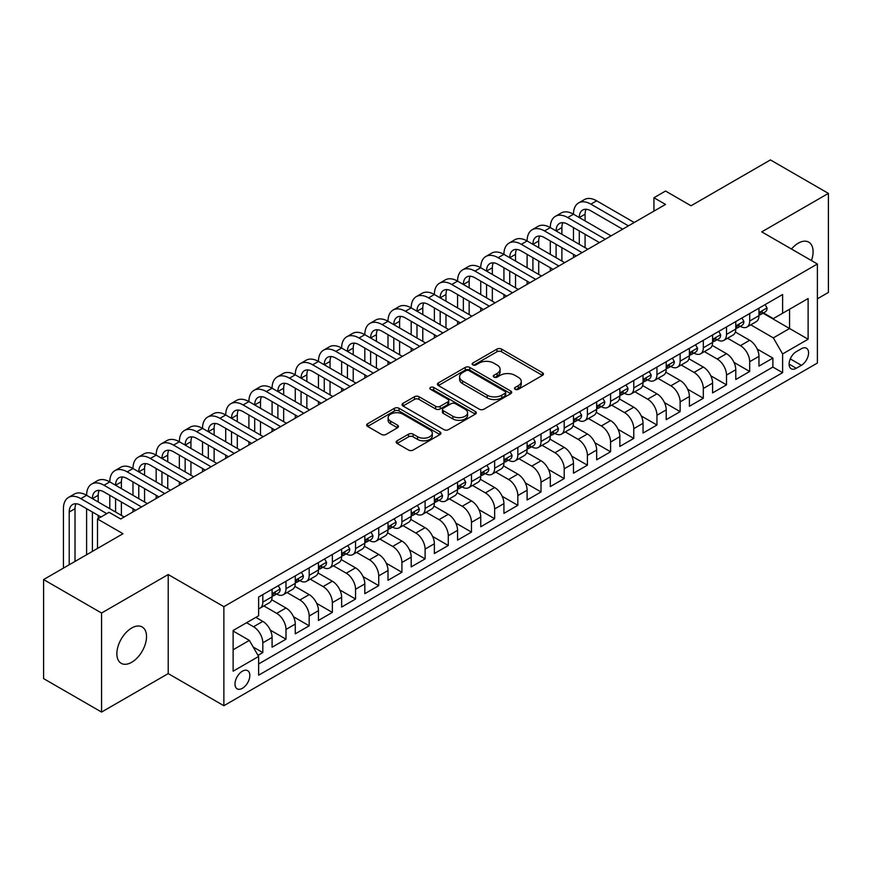 <?xml version="1.0" encoding="UTF-8"?>
<svg xmlns="http://www.w3.org/2000/svg" width="872" height="872" viewBox="0 0 872 872"><rect width="100%" height="100%" fill="white"/><g stroke="black" fill="none" stroke-linecap="round" stroke-linejoin="round"><path stroke-width="1.31" d="M515.123 389.326A2.256 1.297 0 0 0 518.306 389.326L542.493 375.363A3.216 1.853 0 0 0 543.43 374.044A3.216 1.853 0 0 0 542.493 372.736L501.531 349.083A3.216 1.853 0 0 0 496.975 349.083L472.798 363.046A2.256 1.297 0 0 0 472.134 363.962A2.256 1.297 0 0 0 472.798 364.888A2.256 1.297 0 0 0 475.981 364.888L479.11 363.079A10.3 5.941 0 0 1 493.672 363.079L497.095 365.052A10.3 5.941 0 0 1 500.103 369.248A10.3 5.941 0 0 1 497.095 373.456L493.955 375.265A2.256 1.297 0 0 0 493.301 376.181A2.256 1.297 0 0 0 493.955 377.107A2.256 1.297 0 0 0 497.149 377.107L500.277 375.298A10.3 5.941 0 0 1 514.84 375.298L518.251 377.271A10.3 5.941 0 0 1 521.271 381.467A10.3 5.941 0 0 1 518.251 385.675L515.123 387.484A2.256 1.297 0 0 0 514.469 388.4A2.256 1.297 0 0 0 515.123 389.326L515.123 387.484M131.705 662.284A20.983 12.121 120 0 0 145.406 643.787A20.983 12.121 120 0 0 142.19 626.979A20.983 12.121 120 0 0 131.705 628.014A20.983 12.121 120 0 0 117.993 646.512A20.983 12.121 120 0 0 121.208 663.319A20.983 12.121 120 0 0 131.705 662.284M811.44 260.565A20.983 12.121 120 0 0 808.747 242.144A20.983 12.121 120 0 0 798.262 243.179A20.983 12.121 120 0 0 791.449 249.021M242.405 688.313A10.497 6.06 120 0 0 249.261 679.07A10.497 6.06 120 0 0 247.659 670.666A10.497 6.06 120 0 0 242.405 671.189A10.497 6.06 120 0 0 235.549 680.433A10.497 6.06 120 0 0 237.162 688.836A10.497 6.06 120 0 0 242.405 688.313M397.076 440.796A3.216 1.853 0 0 0 396.128 442.104A3.216 1.853 0 0 0 397.076 443.423L408.565 450.061A3.216 1.853 0 0 0 413.11 450.061L439.968 434.55A3.216 1.853 0 0 0 440.916 433.242A3.216 1.853 0 0 0 439.968 431.923L399.005 408.27A3.216 1.853 0 0 0 394.449 408.27L367.603 423.781A3.216 1.853 0 0 0 366.654 425.089A3.216 1.853 0 0 0 367.603 426.408L381.478 434.42A3.216 1.853 0 0 0 386.034 434.42L397.523 427.781A3.216 1.853 0 0 0 398.471 426.473A3.216 1.853 0 0 0 397.523 425.155L390.645 421.187A8.611 4.97 0 0 1 388.116 417.666A8.611 4.97 0 0 1 393.435 413.077A8.611 4.97 0 0 1 402.82 414.156L429.787 429.722A8.611 4.97 0 0 1 432.305 433.242A8.611 4.97 0 0 1 426.997 437.831A8.611 4.97 0 0 1 417.612 436.752L413.11 434.158A3.216 1.853 0 0 0 408.565 434.158L397.076 440.796L397.076 443.423M817.391 298.802L828.4 292.436L828.4 193.388L770.434 159.925L691.027 205.77L665.532 191.044L653.935 197.737L665.532 204.43L120.685 518.993L109.098 512.3L97.501 518.993L97.501 548.433M101.566 613.027L101.566 712.075L168.22 673.598L168.22 574.539L101.566 613.027L43.6 579.564L123.007 533.719L97.501 518.993M168.22 574.539L223.864 606.661L817.391 263.998L817.391 363.046L223.864 705.721L223.864 606.661M828.4 193.388L761.747 231.865L817.391 263.998M479.338 409.197A3.216 1.853 0 0 0 483.895 409.197L510.741 393.686A3.216 1.853 0 0 0 511.69 392.378A3.216 1.853 0 0 0 510.741 391.059L469.779 367.417A3.216 1.853 0 0 0 465.234 367.417L438.376 382.917A3.216 1.853 0 0 0 437.428 384.236A3.216 1.853 0 0 0 438.376 385.544L479.338 409.197M431.422 389.806A2.256 1.297 0 0 1 433.711 390.133L433.711 387.451L475.36 411.497A3.216 1.853 0 0 1 476.297 412.805A3.216 1.853 0 0 1 475.36 414.124L448.502 429.623A3.216 1.853 0 0 1 443.946 429.623L402.984 405.981L402.984 403.344A3.216 1.853 0 0 0 402.047 404.663A3.216 1.853 0 0 0 402.984 405.981M402.984 403.344L414.483 396.716A3.216 1.853 0 0 1 419.029 396.716L435.64 406.308A3.216 1.853 0 0 0 440.197 406.308L447.816 401.905A3.216 1.853 0 0 0 448.764 400.586A3.216 1.853 0 0 0 447.816 399.278L430.528 389.293A2.256 1.297 0 0 1 429.863 388.367A2.256 1.297 0 0 1 431.259 387.168A2.256 1.297 0 0 1 433.711 387.451M101.566 712.075L43.6 678.612L43.6 579.564M258.003 655.352L262.81 652.583L253.185 647.024M246.58 622.728L253.534 626.739A13.113 7.576 60 0 1 262.81 642.806L272.086 637.454L272.086 647.22L285.994 639.198L270.32 630.14M263.867 605.942L276.718 613.354A13.113 7.576 60 0 1 285.994 629.421L295.27 624.069L295.27 633.835L309.178 625.813L293.504 616.755M287.052 592.557L299.903 599.969A13.113 7.576 60 0 1 309.178 616.035L318.454 610.683L318.454 620.45L332.363 612.417L316.689 603.37M310.236 579.172L323.087 586.584A13.113 7.576 60 0 1 332.363 602.65L341.639 597.298L341.639 607.065L355.547 599.031L339.873 589.984M333.42 565.786L346.271 573.198A13.113 7.576 60 0 1 355.547 589.265L364.823 583.913L364.823 593.679L378.731 585.646L363.057 576.599M356.604 552.401L369.456 559.813A13.113 7.576 60 0 1 378.731 575.88L388.007 570.528L388.007 580.294L401.916 572.261L386.242 563.214M379.789 539.016L392.64 546.428A13.113 7.576 60 0 1 401.916 562.495L411.192 557.143L411.192 566.909L425.1 558.876L409.426 549.829M402.973 525.631L415.824 533.043A13.113 7.576 60 0 1 425.1 549.109L434.376 543.757L434.376 553.524L448.284 545.49L432.61 536.443M426.157 512.235L439.019 519.658A13.113 7.576 60 0 1 448.284 535.724L457.56 530.372L457.56 540.139L471.469 532.105L455.794 523.058M449.342 498.849L462.204 506.272A13.113 7.576 60 0 1 471.469 522.339L480.745 516.987L480.745 526.753L494.653 518.72L478.979 509.673M472.537 485.464L485.388 492.887A13.113 7.576 60 0 1 494.653 508.954L503.929 503.602L503.929 513.368L517.837 505.335L502.163 496.288M495.721 472.079L508.572 479.502A13.113 7.576 60 0 1 517.837 495.569L527.113 490.217L527.113 499.983L541.022 491.95L525.347 482.903M518.905 458.694L531.757 466.117A13.113 7.576 60 0 1 541.022 482.183L550.297 476.831L550.297 486.598L564.206 478.565L548.532 469.518M542.09 445.309L554.941 452.732A13.113 7.576 60 0 1 564.206 468.798L573.482 463.435L573.482 473.213L587.401 465.179L571.716 456.132M565.274 431.923L578.125 439.346A13.113 7.576 60 0 1 587.401 455.413L596.666 450.05L596.666 459.827L610.585 451.794L594.9 442.747M588.458 418.538L601.309 425.961A13.113 7.576 60 0 1 610.585 442.028L619.85 436.665L619.85 446.442L633.77 438.409L618.085 429.362M611.643 405.153L624.494 412.576A13.113 7.576 60 0 1 633.77 428.643L643.035 423.28L643.035 433.057L656.954 425.024L641.269 415.977M634.827 391.768L647.678 399.191A13.113 7.576 60 0 1 656.954 415.257L666.219 409.895L666.219 419.672L680.138 411.639L664.453 402.592M658.011 378.383L670.862 385.805A13.113 7.576 60 0 1 680.138 401.872L689.403 396.509L689.403 406.287L703.323 398.253L687.637 389.195M681.196 364.997L694.047 372.42A13.113 7.576 60 0 1 703.323 388.487L712.588 383.124L712.588 392.901L726.507 384.868L710.822 375.81M704.38 351.612L717.231 359.035A13.113 7.576 60 0 1 726.507 375.091L735.783 369.739L735.783 379.516L749.691 371.483L749.691 361.706A13.113 7.576 -120 0 0 740.415 345.65L727.564 338.227M734.006 362.425L749.691 371.483M272.086 637.454A13.113 7.576 -120 0 0 262.81 621.387L255.856 617.376M295.27 624.069A13.113 7.576 -120 0 0 285.994 608.002L271.661 599.729M318.454 610.683A13.113 7.576 -120 0 0 309.178 594.617L294.845 586.344M341.639 597.298A13.113 7.576 -120 0 0 332.363 581.232L318.029 572.959M364.823 583.913A13.113 7.576 -120 0 0 355.547 567.846L341.214 559.573M388.007 570.528A13.113 7.576 -120 0 0 378.731 554.461L364.398 546.188M411.192 557.143A13.113 7.576 -120 0 0 401.916 541.076L387.582 532.803M434.376 543.757A13.113 7.576 -120 0 0 425.1 527.691L410.767 519.418M457.56 530.372A13.113 7.576 -120 0 0 448.284 514.306L433.951 506.033M480.745 516.987A13.113 7.576 -120 0 0 471.469 500.92L457.135 492.647M503.929 503.602A13.113 7.576 -120 0 0 494.653 487.535L480.319 479.251M527.113 490.217A13.113 7.576 -120 0 0 517.837 474.15L503.504 465.866M550.297 476.831A13.113 7.576 -120 0 0 541.022 460.765L526.688 452.481M573.482 463.435A13.113 7.576 -120 0 0 564.206 447.38L549.872 439.096M596.666 450.05A13.113 7.576 -120 0 0 587.401 433.994L573.057 425.71M619.85 436.665A13.113 7.576 -120 0 0 610.585 420.609L596.241 412.325M643.035 423.28A13.113 7.576 -120 0 0 633.77 407.224L619.425 398.94M666.219 409.895A13.113 7.576 -120 0 0 656.954 393.839L642.61 385.555M689.403 396.509A13.113 7.576 -120 0 0 680.138 380.454L665.794 372.17M712.588 383.124A13.113 7.576 -120 0 0 703.323 367.068L688.978 358.784M735.783 369.739A13.113 7.576 -120 0 0 726.507 353.683L712.162 345.399M801.39 348.724L796.289 351.667A10.17 5.864 120 0 0 789.651 360.627A10.17 5.864 120 0 0 791.209 368.769A10.17 5.864 120 0 0 796.289 368.267L801.39 365.324A10.17 5.864 120 0 0 808.028 356.365A10.17 5.864 120 0 0 806.469 348.222A10.17 5.864 120 0 0 801.39 348.724M233.129 649.771L249.359 640.397L258.635 656.463L258.635 675.201L782.609 372.682L782.609 353.945L773.333 337.889L750.748 324.842M258.635 656.463L233.129 671.189L233.129 630.489L258.635 615.763L258.635 597.026L782.609 294.518L782.609 313.255L808.115 298.529L808.115 339.219L782.609 353.945M276.598 594.017L276.718 594.083A13.113 7.576 60 0 0 283.28 594.737L292.556 589.374A13.113 7.576 -120 0 0 295.27 583.379L295.27 575.88M299.783 580.632L299.903 580.697A13.113 7.576 60 0 0 306.464 581.352L315.74 575.989A13.113 7.576 -120 0 0 318.454 569.994L318.454 562.495M322.967 567.247L323.087 567.312A13.113 7.576 60 0 0 329.649 567.966L338.925 562.604A13.113 7.576 -120 0 0 341.639 556.609L341.639 549.109M346.151 553.862L346.271 553.927A13.113 7.576 60 0 0 352.833 554.581L362.109 549.218A13.113 7.576 -120 0 0 364.823 543.212L364.823 535.724M369.336 540.466L369.456 540.542A13.113 7.576 60 0 0 376.017 541.185L385.293 535.833A13.113 7.576 -120 0 0 388.007 529.827L388.007 522.339M392.52 527.08L392.64 527.157A13.113 7.576 60 0 0 399.202 527.8L408.478 522.448A13.113 7.576 -120 0 0 411.192 516.442L411.192 508.954M415.704 513.695L415.824 513.772A13.113 7.576 60 0 0 422.386 514.415L431.662 509.063A13.113 7.576 -120 0 0 434.376 503.057L434.376 495.569M438.889 500.31L439.019 500.386A13.113 7.576 60 0 0 445.57 501.029L454.846 495.678A13.113 7.576 -120 0 0 457.56 489.672L457.56 482.183M462.073 486.925L462.204 487.001A13.113 7.576 60 0 0 468.755 487.644L478.03 482.292A13.113 7.576 -120 0 0 480.745 476.286L480.745 468.798M485.257 473.54L485.388 473.616A13.113 7.576 60 0 0 491.939 474.259L501.215 468.907A13.113 7.576 -120 0 0 503.929 462.901L503.929 455.413M508.441 460.154L508.572 460.231A13.113 7.576 60 0 0 515.123 460.874L524.399 455.522A13.113 7.576 -120 0 0 527.113 449.516L527.113 442.028M531.637 446.769L531.757 446.846A13.113 7.576 60 0 0 538.307 447.489L547.583 442.137A13.113 7.576 -120 0 0 550.297 436.131L550.297 428.643M554.821 433.384L554.941 433.46A13.113 7.576 60 0 0 561.492 434.103L570.768 428.752A13.113 7.576 -120 0 0 573.482 422.746L573.482 415.257M578.005 419.999L578.125 420.075A13.113 7.576 60 0 0 584.676 420.718L593.952 415.366A13.113 7.576 -120 0 0 596.666 409.36L596.666 401.861M601.189 406.614L601.309 406.69A13.113 7.576 60 0 0 607.86 407.333L617.136 401.981A13.113 7.576 -120 0 0 619.85 395.975L619.85 388.476M624.374 393.228L624.494 393.305A13.113 7.576 60 0 0 631.045 393.948L640.321 388.596A13.113 7.576 -120 0 0 643.035 382.59L643.035 375.091M647.558 379.843L647.678 379.92A13.113 7.576 60 0 0 654.229 380.563L663.505 375.211A13.113 7.576 -120 0 0 666.219 369.205L666.219 361.706M670.742 366.458L670.862 366.534A13.113 7.576 60 0 0 677.413 367.177L686.689 361.826A13.113 7.576 -120 0 0 689.403 355.82L689.403 348.32M693.927 353.073L694.047 353.138A13.113 7.576 60 0 0 700.598 353.792L709.873 348.44A13.113 7.576 -120 0 0 712.588 342.434L712.588 334.935M717.111 339.688L717.231 339.753A13.113 7.576 60 0 0 723.782 340.407L733.058 335.055A13.113 7.576 -120 0 0 735.783 329.049L735.783 321.55M258.635 663.952L772.875 367.068L772.875 358.098L758.967 366.131L758.967 356.354A13.113 7.576 -120 0 0 749.691 340.298L735.347 332.014M740.295 326.302L740.415 326.368A13.113 7.576 -120 0 0 746.977 327.022A13.113 7.576 -120 0 0 749.691 321.016L749.691 313.517M746.977 327.022L756.242 321.67A13.113 7.576 -120 0 0 758.967 315.664L758.967 308.165M262.81 594.617L262.81 602.116A13.113 7.576 60 0 1 260.096 608.122A13.113 7.576 60 0 1 258.635 608.645M260.096 608.122L269.372 602.759A13.113 7.576 -120 0 0 272.086 596.764L272.086 589.265M285.994 581.232L285.994 588.731A13.113 7.576 60 0 1 283.28 594.737M309.178 567.846L309.178 575.346A13.113 7.576 60 0 1 306.464 581.352M332.363 554.461L332.363 561.96A13.113 7.576 60 0 1 329.649 567.966M355.547 541.076L355.547 548.575A13.113 7.576 60 0 1 352.833 554.581M378.731 527.691L378.731 535.19A13.113 7.576 60 0 1 376.017 541.185M401.916 514.306L401.916 521.805A13.113 7.576 60 0 1 399.202 527.8M425.1 500.92L425.1 508.42A13.113 7.576 60 0 1 422.386 514.415M448.284 487.535L448.284 495.034A13.113 7.576 60 0 1 445.57 501.029M471.469 474.15L471.469 481.649A13.113 7.576 60 0 1 468.755 487.644M494.653 460.765L494.653 468.264A13.113 7.576 60 0 1 491.939 474.259M517.837 447.38L517.837 454.868A13.113 7.576 60 0 1 515.123 460.874M541.022 433.994L541.022 441.483A13.113 7.576 60 0 1 538.307 447.489M564.206 420.609L564.206 428.098A13.113 7.576 60 0 1 561.492 434.103M587.401 407.224L587.401 414.712A13.113 7.576 60 0 1 584.676 420.718M610.585 393.839L610.585 401.327A13.113 7.576 60 0 1 607.86 407.333M633.77 380.454L633.77 387.942A13.113 7.576 60 0 1 631.045 393.948M656.954 367.068L656.954 374.557A13.113 7.576 60 0 1 654.229 380.563M680.138 353.683L680.138 361.172A13.113 7.576 60 0 1 677.413 367.177M703.323 340.298L703.323 347.786A13.113 7.576 60 0 1 700.598 353.792M726.507 326.913L726.507 334.401A13.113 7.576 60 0 1 723.782 340.407M726.507 375.091L726.507 384.868M703.323 388.487L703.323 398.253M680.138 401.872L680.138 411.639M656.954 415.257L656.954 425.024M633.77 428.643L633.77 438.409M610.585 442.028L610.585 451.794M587.401 455.413L587.401 465.179M564.206 468.798L564.206 478.565M541.022 482.183L541.022 491.95M517.837 495.569L517.837 505.335M494.653 508.954L494.653 518.72M471.469 522.339L471.469 532.105M448.284 535.724L448.284 545.49M425.1 549.109L425.1 558.876M401.916 562.495L401.916 572.261M378.731 575.88L378.731 585.646M355.547 589.265L355.547 599.031M332.363 602.65L332.363 612.417M309.178 616.035L309.178 625.813M285.994 629.421L285.994 639.198M262.81 642.806L262.81 652.583M249.359 640.397L233.129 631.023M773.333 337.889L789.563 328.515L789.563 309.244L808.115 298.529M763.011 313.19L808.115 339.219M763.48 312.917L773.333 318.607L782.609 313.255M168.22 673.598L223.864 705.721M653.935 197.737L653.935 211.122M757.19 349.04L772.875 358.098M772.875 367.068L782.609 372.682M516.028 389.642L518.251 388.356A10.3 5.941 0 0 0 521.271 384.149L521.271 381.467M500.103 369.248L500.103 371.93A10.3 5.941 0 0 1 497.095 376.137L494.86 377.423M542.449 375.385L501.531 351.765A3.216 1.853 0 0 0 496.975 351.765L473.692 365.205M510.741 391.059L510.741 393.686L469.779 370.088A3.216 1.853 0 0 0 465.234 370.088L438.42 385.566M505.052 393.294A2.256 1.297 0 0 0 505.716 392.378A2.256 1.297 0 0 0 505.052 391.463L469.103 370.698A2.256 1.297 0 0 0 465.91 370.698L462.618 372.606A10.3 5.941 0 0 0 459.599 376.813A10.3 5.941 0 0 0 462.618 381.01L487.186 395.201A10.3 5.941 0 0 0 501.76 395.201L505.052 393.294L505.052 395.975A2.256 1.297 0 0 0 505.716 395.06L505.716 392.378M459.599 376.813L459.599 379.483A10.3 5.941 0 0 0 462.618 383.691L462.618 381.01M505.052 395.975L501.76 397.883A10.3 5.941 0 0 1 487.186 397.883L462.618 383.691M403.028 406.003L414.483 399.387L414.483 396.716M448.764 400.586L448.764 403.267A3.216 1.853 0 0 1 447.816 404.575L440.197 408.979A3.216 1.853 0 0 1 435.64 408.979L419.029 399.387A3.216 1.853 0 0 0 414.483 399.387M433.711 390.133L475.316 414.146M452.884 416.26A8.611 4.97 0 0 0 462.269 417.339A8.611 4.97 0 0 0 467.577 412.739A8.611 4.97 0 0 0 465.059 409.23L455.555 403.747A3.216 1.853 0 0 0 451.009 403.747L443.379 408.14A3.216 1.853 0 0 0 442.442 409.459A3.216 1.853 0 0 0 443.379 410.767L452.884 416.26L452.884 418.931A8.611 4.97 0 0 0 462.269 420.01A8.611 4.97 0 0 0 467.577 415.421L467.577 412.739M442.442 409.459L442.442 412.14A3.216 1.853 0 0 0 443.379 413.448L443.379 410.767M452.884 418.931L443.379 413.448M432.305 433.242L432.305 435.913A8.611 4.97 0 0 1 426.997 440.513A8.611 4.97 0 0 1 417.612 439.433L413.11 436.839A3.216 1.853 0 0 0 408.565 436.839L397.109 443.445M388.116 417.666L388.116 420.348A8.611 4.97 0 0 0 390.645 423.857L390.645 421.187M397.479 427.814L390.645 423.857M439.924 434.583L399.005 410.952A3.216 1.853 0 0 0 394.449 410.952L367.646 426.43M765.104 304.622L767.077 308.034A8.687 5.014 60 0 1 765.278 311.882L760.875 314.421A8.687 5.014 -120 0 0 762.39 312.416L762.204 311.653M63.427 568.119L63.427 508.681A24.59 14.203 60 0 1 68.517 497.422L74.316 494.075A24.59 14.203 60 0 1 86.611 495.296A24.59 14.203 60 0 1 91.702 484.036L97.501 480.69A24.59 14.203 60 0 1 109.796 481.911A24.59 14.203 60 0 1 114.886 470.651L120.685 467.305A24.59 14.203 60 0 1 132.98 468.526A24.59 14.203 60 0 1 138.07 457.266L143.869 453.92A24.59 14.203 60 0 1 156.164 455.14A24.59 14.203 60 0 1 161.255 443.881L167.053 440.534A24.59 14.203 60 0 1 179.349 441.755A24.59 14.203 60 0 1 184.439 430.495L190.238 427.149A24.59 14.203 60 0 1 202.533 428.37A24.59 14.203 60 0 1 207.623 417.11L213.422 413.764A24.59 14.203 60 0 1 225.717 414.985A24.59 14.203 60 0 1 230.808 403.725L236.606 400.379A24.59 14.203 60 0 1 248.901 401.6A24.59 14.203 60 0 1 253.992 390.34L259.791 386.994A24.59 14.203 60 0 1 272.086 388.214A24.59 14.203 60 0 1 277.176 376.955L282.975 373.608A24.59 14.203 60 0 1 295.27 374.829A24.59 14.203 60 0 1 300.36 363.57L306.159 360.223A24.59 14.203 60 0 1 318.454 361.444A24.59 14.203 60 0 1 323.545 350.184L329.344 346.838A24.59 14.203 60 0 1 341.639 348.059A24.59 14.203 60 0 1 346.729 336.799L352.528 333.453A24.59 14.203 60 0 1 364.823 334.674A24.59 14.203 60 0 1 369.913 323.414L375.712 320.068A24.59 14.203 60 0 1 388.007 321.288A24.59 14.203 60 0 1 393.098 310.029L398.896 306.682A24.59 14.203 60 0 1 411.192 307.903A24.59 14.203 60 0 1 416.282 296.644L422.081 293.297A24.59 14.203 60 0 1 434.376 294.518A24.59 14.203 60 0 1 439.466 283.258L445.265 279.912A24.59 14.203 60 0 1 457.56 281.133A24.59 14.203 60 0 1 462.651 269.873L468.449 266.527A24.59 14.203 60 0 1 480.745 267.748A24.59 14.203 60 0 1 485.835 256.488L491.634 253.142A24.59 14.203 60 0 1 503.929 254.362A24.59 14.203 60 0 1 509.019 243.103L514.818 239.756A24.59 14.203 60 0 1 527.113 240.977A24.59 14.203 60 0 1 532.203 229.718L538.002 226.371A24.59 14.203 60 0 1 550.297 227.592A24.59 14.203 60 0 1 555.399 216.332L561.187 212.986A24.59 14.203 60 0 1 573.482 214.207A24.59 14.203 60 0 1 578.583 202.947L584.371 199.601A24.59 14.203 60 0 1 596.666 200.811L634.227 222.502M578.583 202.947A24.59 14.203 60 0 1 590.878 204.157L628.429 225.848M759.25 314.825L759.283 314.825A8.687 5.014 -120 0 0 760.875 314.421M761.267 311.773L762.39 312.416C761.834 311.108 760.907 311.642 759.599 314.029A8.687 5.014 60 0 1 758.967 315.261M622.641 229.194L590.878 210.861A16.394 9.461 -120 0 0 582.681 210.043A16.394 9.461 -120 0 0 579.281 217.553L585.079 214.207L585.079 220.899M586.104 209.291A16.394 9.461 -120 0 0 585.079 214.207M579.281 230.938L579.281 244.324M585.079 234.285L585.079 247.67M573.482 257.567L573.482 254.362M573.482 240.977L573.482 227.592M741.919 318.008L743.892 321.419A8.687 5.014 60 0 1 742.094 325.267L737.69 327.807A8.687 5.014 -120 0 0 739.205 325.801L739.02 325.038M555.399 216.332A24.59 14.203 60 0 1 567.694 217.553L573.482 214.207L611.043 235.887M567.694 217.553L605.244 239.233M736.066 328.21L736.099 328.21A8.687 5.014 -120 0 0 737.69 327.807M738.083 325.158L739.205 325.801C738.649 324.493 737.723 325.027 736.415 327.414A8.687 5.014 60 0 1 735.783 328.646M599.456 242.58L567.694 224.246A16.394 9.461 -120 0 0 559.497 223.428A16.394 9.461 -120 0 0 556.096 230.938L561.895 227.592L561.895 234.285M562.92 222.676A16.394 9.461 -120 0 0 561.895 227.592M556.096 244.324L556.096 257.709M561.895 247.67L561.895 261.055M550.297 270.952L550.297 267.748M550.297 254.362L550.297 240.977M718.735 331.393L720.708 334.804A8.687 5.014 60 0 1 718.909 338.652L714.506 341.192A8.687 5.014 -120 0 0 716.021 339.186L715.836 338.423M532.203 229.718A24.59 14.203 60 0 1 544.51 230.938L550.297 227.592L587.859 249.272M544.51 230.938L582.06 252.618M712.882 341.595L712.914 341.595A8.687 5.014 -120 0 0 714.506 341.192M714.898 338.543L716.021 339.186C715.465 337.878 714.539 338.412 713.231 340.799A8.687 5.014 60 0 1 712.588 342.031M576.272 255.965L544.51 237.631A16.394 9.461 -120 0 0 536.302 236.813A16.394 9.461 -120 0 0 532.912 244.324L538.711 240.977L538.711 247.67M539.735 236.061A16.394 9.461 -120 0 0 538.711 240.977M532.912 257.709L532.912 271.094M538.711 261.055L538.711 274.44M527.113 284.337L527.113 281.133M527.113 267.748L527.113 254.362M695.551 344.778L697.524 348.19A8.687 5.014 60 0 1 695.725 352.037L691.322 354.577A8.687 5.014 -120 0 0 692.826 352.571L692.651 351.808M509.019 243.103A24.59 14.203 60 0 1 521.314 244.324L527.113 240.977L564.674 262.657M521.314 244.324L558.876 266.004M689.698 354.98L689.73 354.98A8.687 5.014 -120 0 0 691.322 354.577M691.714 351.928L692.826 352.571C692.281 351.263 691.354 351.798 690.046 354.185A8.687 5.014 60 0 1 689.403 355.416M553.077 269.35L521.314 251.016A16.394 9.461 -120 0 0 513.118 250.199A16.394 9.461 -120 0 0 509.728 257.709L515.526 254.362L515.526 261.055M516.551 249.447A16.394 9.461 -120 0 0 515.526 254.362M509.728 271.094L509.728 284.479M515.526 274.44L515.526 287.825M503.929 297.723L503.929 294.518M503.929 281.133L503.929 267.748M672.367 358.163L674.339 361.575A8.687 5.014 60 0 1 672.541 365.423L668.137 367.962A8.687 5.014 -120 0 0 669.642 365.957L669.467 365.194M485.835 256.488A24.59 14.203 60 0 1 498.13 257.709L503.929 254.362L541.49 276.043M498.13 257.709L535.691 279.389M666.513 368.365L666.546 368.365A8.687 5.014 -120 0 0 668.137 367.962M668.53 365.313L669.642 365.957C669.097 364.649 668.17 365.194 666.862 367.57A8.687 5.014 60 0 1 666.219 368.802M529.893 282.735L498.13 264.401A16.394 9.461 -120 0 0 489.933 263.584A16.394 9.461 -120 0 0 486.543 271.094L492.342 267.748L492.342 274.44M493.367 262.832A16.394 9.461 -120 0 0 492.342 267.748M486.543 284.479L486.543 297.864M492.342 287.825L492.342 301.211M480.745 311.108L480.745 307.903M480.745 294.518L480.745 281.133M649.182 371.548L651.155 374.96A8.687 5.014 60 0 1 649.357 378.808L644.953 381.347A8.687 5.014 -120 0 0 646.457 379.353L646.283 378.579M462.651 269.873A24.59 14.203 60 0 1 474.946 271.094L480.745 267.748L518.306 289.428M474.946 271.094L512.507 292.774M643.329 381.751L643.362 381.751A8.687 5.014 -120 0 0 644.953 381.347M645.335 378.699L646.457 379.353C645.912 378.034 644.986 378.579 643.678 380.955A8.687 5.014 60 0 1 643.035 382.187M506.708 296.12L474.946 277.786A16.394 9.461 -120 0 0 466.749 276.969A16.394 9.461 -120 0 0 463.359 284.479L469.158 281.133L469.158 287.825M470.182 276.217A16.394 9.461 -120 0 0 469.158 281.133M463.359 297.864L463.359 311.25M469.158 301.211L469.158 314.596M457.56 324.493L457.56 321.288M457.56 307.903L457.56 294.518M625.998 384.933L627.971 388.345A8.687 5.014 60 0 1 626.172 392.193L621.769 394.733A8.687 5.014 -120 0 0 623.273 392.738L623.099 391.964M439.466 283.258A24.59 14.203 60 0 1 451.761 284.479L457.56 281.133L495.122 302.813M451.761 284.479L489.323 306.159M620.145 395.147L620.177 395.136A8.687 5.014 -120 0 0 621.769 394.733M622.15 392.084L623.273 392.738C622.728 391.419 621.801 391.964 620.493 394.34A8.687 5.014 60 0 1 619.85 395.572M483.524 309.505L451.761 291.172A16.394 9.461 -120 0 0 443.565 290.354A16.394 9.461 -120 0 0 440.175 297.864L445.974 294.518L445.974 301.211M446.998 289.602A16.394 9.461 -120 0 0 445.974 294.518M440.175 311.25L440.175 324.635M445.974 314.596L445.974 327.981M434.376 337.878L434.376 334.674M434.376 321.288L434.376 307.903M602.814 398.319L604.787 401.73A8.687 5.014 60 0 1 602.988 405.578L598.584 408.118A8.687 5.014 -120 0 0 600.089 406.123L599.914 405.349M416.282 296.644A24.59 14.203 60 0 1 428.577 297.864L434.376 294.518L471.937 316.198M428.577 297.864L466.139 319.544M596.96 408.532L596.993 408.532A8.687 5.014 -120 0 0 598.584 408.118M598.966 405.469L600.089 406.123C599.544 404.804 598.617 405.349 597.309 407.725A8.687 5.014 60 0 1 596.666 408.957M460.34 322.891L428.577 304.557A16.394 9.461 -120 0 0 420.38 303.739A16.394 9.461 -120 0 0 416.99 311.25L422.789 307.903L422.789 314.596M423.814 302.987A16.394 9.461 -120 0 0 422.789 307.903M416.99 324.635L416.99 338.02M422.789 327.981L422.789 341.366M411.192 351.274L411.192 348.059M411.192 334.674L411.192 321.288M579.629 411.704L581.602 415.116A8.687 5.014 60 0 1 579.804 418.963L575.4 421.503A8.687 5.014 -120 0 0 576.904 419.508L576.73 418.734M393.098 310.029A24.59 14.203 60 0 1 405.393 311.25L411.192 307.903L448.753 329.583M405.393 311.25L442.954 332.93M573.776 421.917L573.809 421.917A8.687 5.014 -120 0 0 575.4 421.503M575.782 418.854L576.904 419.508C576.359 418.2 575.433 418.734 574.125 421.111A8.687 5.014 60 0 1 573.482 422.342M437.155 336.276L405.393 317.942A16.394 9.461 -120 0 0 397.196 317.125A16.394 9.461 -120 0 0 393.806 324.635L399.605 321.288L399.605 327.981M400.63 316.373A16.394 9.461 -120 0 0 399.605 321.288M393.806 338.02L393.806 351.405M399.605 341.366L399.605 354.751M388.007 364.66L388.007 361.444M388.007 348.059L388.007 334.674M556.445 425.089L558.418 428.501A8.687 5.014 60 0 1 556.619 432.349L552.205 434.888A8.687 5.014 -120 0 0 553.72 432.894L553.546 432.12M369.913 323.414A24.59 14.203 60 0 1 382.209 324.635L388.007 321.288L425.569 342.969M382.209 324.635L419.77 346.315M550.592 435.302L550.624 435.302A8.687 5.014 -120 0 0 552.205 434.888M552.597 432.24L553.72 432.894C553.175 431.586 552.249 432.12 550.941 434.496A8.687 5.014 60 0 1 550.297 435.728M413.971 349.661L382.209 331.327A16.394 9.461 -120 0 0 374.012 330.51A16.394 9.461 -120 0 0 370.622 338.02L376.421 334.674L376.421 341.366M377.445 329.758A16.394 9.461 -120 0 0 376.421 334.674M370.622 351.405L370.622 364.79M376.421 354.751L376.421 368.137M364.823 378.045L364.823 374.829M364.823 361.444L364.823 348.059M533.261 438.474L535.234 441.886A8.687 5.014 60 0 1 533.435 445.734L529.021 448.273A8.687 5.014 -120 0 0 530.536 446.279L530.35 445.505M346.729 336.799A24.59 14.203 60 0 1 359.024 338.02L364.823 334.674L402.384 356.354M359.024 338.02L396.586 359.7M527.407 448.688L527.44 448.688A8.687 5.014 -120 0 0 529.021 448.273M529.413 445.625L530.536 446.279C529.991 444.971 529.064 445.505 527.756 447.881A8.687 5.014 60 0 1 527.113 449.113M390.787 363.046L359.024 344.713A16.394 9.461 -120 0 0 350.827 343.895A16.394 9.461 -120 0 0 347.438 351.405L353.225 348.059L353.225 354.751M354.261 343.143A16.394 9.461 -120 0 0 353.225 348.059M347.438 364.79L347.438 378.175M353.225 368.137L353.225 381.522M341.639 391.43L341.639 388.214M341.639 374.829L341.639 361.444M510.076 451.86L512.049 455.271A8.687 5.014 60 0 1 510.251 459.119L505.836 461.659A8.687 5.014 -120 0 0 507.351 459.664L507.166 458.89M323.545 350.184A24.59 14.203 60 0 1 335.84 351.405L341.639 348.059L379.2 369.739M335.84 351.405L373.401 373.085M504.223 462.073L504.256 462.073A8.687 5.014 -120 0 0 505.836 461.659M506.229 459.01L507.351 459.664C506.806 458.356 505.88 458.89 504.572 461.266A8.687 5.014 60 0 1 503.929 462.498M367.603 376.432L335.84 358.098A16.394 9.461 -120 0 0 327.643 357.28A16.394 9.461 -120 0 0 324.253 364.79L330.041 361.444L330.041 368.137M331.077 356.528A16.394 9.461 -120 0 0 330.041 361.444M324.253 378.175L324.253 391.561M330.041 381.522L330.041 394.907M318.454 404.815L318.454 401.6M318.454 388.214L318.454 374.829M486.892 465.245L488.865 468.656A8.687 5.014 60 0 1 487.067 472.504L482.652 475.044A8.687 5.014 -120 0 0 484.167 473.049L483.982 472.275M300.36 363.57A24.59 14.203 60 0 1 312.656 364.79L318.454 361.444L356.016 383.124M312.656 364.79L350.217 386.47M481.039 475.458L481.072 475.458A8.687 5.014 -120 0 0 482.652 475.044M483.044 472.395L484.167 473.049C483.622 471.741 482.696 472.275 481.388 474.651A8.687 5.014 60 0 1 480.745 475.894M344.418 389.817L312.656 371.483A16.394 9.461 -120 0 0 304.459 370.665A16.394 9.461 -120 0 0 301.069 378.175L306.857 374.829L306.857 381.522M307.892 369.913A16.394 9.461 -120 0 0 306.857 374.829M301.069 391.561L301.069 404.946M306.857 394.907L306.857 408.292M295.27 418.2L295.27 414.985M295.27 401.6L295.27 388.214M463.708 478.63L465.67 482.042A8.687 5.014 60 0 1 463.882 485.889L459.468 488.429A8.687 5.014 -120 0 0 460.983 486.434L460.798 485.66M277.176 376.955A24.59 14.203 60 0 1 289.471 378.175L295.27 374.829L332.832 396.509M289.471 378.175L327.033 399.856M457.855 488.843L457.887 488.843A8.687 5.014 -120 0 0 459.468 488.429M459.86 485.78L460.983 486.434C460.438 485.126 459.511 485.66 458.203 488.037A8.687 5.014 60 0 1 457.56 489.279M321.234 403.202L289.471 384.868A16.394 9.461 -120 0 0 281.275 384.051A16.394 9.461 -120 0 0 277.885 391.561L283.673 388.214L283.673 394.907M284.708 383.298A16.394 9.461 -120 0 0 283.673 388.214M277.885 404.946L277.885 418.331M283.673 408.292L283.673 421.677M272.086 431.586L272.086 428.37M272.086 414.985L272.086 401.6M440.524 492.015L442.486 495.427A8.687 5.014 60 0 1 440.687 499.275L436.283 501.814A8.687 5.014 -120 0 0 437.798 499.82L437.613 499.046M253.992 390.34A24.59 14.203 60 0 1 266.287 391.561L272.086 388.214L309.647 409.895M266.287 391.561L303.848 413.241M434.67 502.228L434.703 502.228A8.687 5.014 -120 0 0 436.283 501.814M436.676 499.166L437.798 499.82C437.254 498.512 436.327 499.046 435.019 501.422A8.687 5.014 60 0 1 434.376 502.664M298.05 416.587L266.287 398.253A16.394 9.461 -120 0 0 258.09 397.436A16.394 9.461 -120 0 0 254.7 404.946L260.488 401.6L260.488 408.292M261.524 396.684A16.394 9.461 -120 0 0 260.488 401.6M254.7 418.331L254.7 431.716M260.488 421.677L260.488 435.063M248.901 444.971L248.901 441.755M248.901 428.37L248.901 414.985M417.339 505.4L419.301 508.812A8.687 5.014 60 0 1 417.503 512.66L413.099 515.199A8.687 5.014 -120 0 0 414.614 513.205L414.429 512.431M230.808 403.725A24.59 14.203 60 0 1 243.103 404.946L248.901 401.6L286.463 423.28M243.103 404.946L280.664 426.626M411.486 515.614L411.519 515.614A8.687 5.014 -120 0 0 413.099 515.199M413.492 512.551L414.614 513.205C414.069 511.897 413.143 512.431 411.835 514.807A8.687 5.014 60 0 1 411.192 516.05M274.865 429.972L243.103 411.639A16.394 9.461 -120 0 0 234.906 410.821A16.394 9.461 -120 0 0 231.516 418.331L237.304 414.985L237.304 421.677M238.339 410.069A16.394 9.461 -120 0 0 237.304 414.985M231.516 431.716L231.516 445.102M237.304 435.063L237.304 448.448M225.717 458.356L225.717 455.14M225.717 441.755L225.717 428.37M394.155 518.786L396.117 522.197A8.687 5.014 60 0 1 394.318 526.045L389.915 528.585A8.687 5.014 -120 0 0 391.43 526.59L391.245 525.816M207.623 417.11A24.59 14.203 60 0 1 219.918 418.331L225.717 414.985L263.279 436.665M219.918 418.331L257.48 440.011M388.302 528.999L388.334 528.999A8.687 5.014 -120 0 0 389.915 528.585M390.307 525.936L391.43 526.59C390.885 525.282 389.958 525.816 388.65 528.192A8.687 5.014 60 0 1 388.007 529.435M251.681 443.358L219.918 425.024A16.394 9.461 -120 0 0 211.722 424.206A16.394 9.461 -120 0 0 208.332 431.716L214.12 428.37L214.12 435.063M215.155 423.454A16.394 9.461 -120 0 0 214.12 428.37M208.332 445.102L208.332 458.487M214.12 448.448L214.12 461.833M202.533 471.741L202.533 468.526M202.533 455.14L202.533 441.755M370.971 532.171L372.933 535.582A8.687 5.014 60 0 1 371.134 539.43L366.731 541.97A8.687 5.014 -120 0 0 368.246 539.975L368.06 539.201M184.439 430.495A24.59 14.203 60 0 1 196.734 431.716L202.533 428.37L240.094 450.05M196.734 431.716L234.296 453.396M365.117 542.384L365.15 542.384A8.687 5.014 -120 0 0 366.731 541.97M367.123 539.321L368.246 539.975C367.701 538.667 366.774 539.201 365.466 541.577A8.687 5.014 60 0 1 364.823 542.82M228.497 456.743L196.734 438.409A16.394 9.461 -120 0 0 188.537 437.602A16.394 9.461 -120 0 0 185.147 445.102L190.935 441.755L190.935 448.448M191.96 436.839A16.394 9.461 -120 0 0 190.935 441.755M185.147 458.487L185.147 471.872M190.935 461.833L190.935 475.218M179.349 485.126L179.349 481.911M179.349 468.526L179.349 455.14M347.786 545.556L349.748 548.968A8.687 5.014 60 0 1 347.95 552.815L343.546 555.366A8.687 5.014 -120 0 0 345.061 553.36L344.876 552.586M161.255 443.881A24.59 14.203 60 0 1 173.55 445.102L179.349 441.755L216.91 463.435M173.55 445.102L211.111 466.782M341.933 555.769L341.966 555.769A8.687 5.014 -120 0 0 343.546 555.366M343.939 552.706L345.061 553.36C344.516 552.052 343.59 552.586 342.282 554.963A8.687 5.014 60 0 1 341.639 556.205M205.312 470.128L173.55 451.794A16.394 9.461 -120 0 0 165.353 450.988A16.394 9.461 -120 0 0 161.952 458.487L167.751 455.14L167.751 461.833M168.776 450.225A16.394 9.461 -120 0 0 167.751 455.14M161.952 471.872L161.952 485.257M167.751 475.218L167.751 488.603M156.164 498.512L156.164 495.296M156.164 481.911L156.164 468.526M324.602 558.941L326.564 562.364A8.687 5.014 60 0 1 324.766 566.201L320.362 568.751A8.687 5.014 -120 0 0 321.877 566.746L321.692 565.972M138.07 457.266A24.59 14.203 60 0 1 150.365 458.487L156.164 455.14L193.726 476.821M150.365 458.487L187.927 480.167M318.749 569.154L318.781 569.154A8.687 5.014 -120 0 0 320.362 568.751M320.754 566.102L321.877 566.746C321.332 565.438 320.406 565.972 319.098 568.348A8.687 5.014 60 0 1 318.454 569.59M182.128 483.513L150.365 465.179A16.394 9.461 -120 0 0 142.169 464.373A16.394 9.461 -120 0 0 138.768 471.872L144.567 468.526L144.567 475.218M145.591 463.61A16.394 9.461 -120 0 0 144.567 468.526M138.768 485.257L138.768 498.642M144.567 488.603L144.567 501.989M132.98 511.897L132.98 508.681M132.98 495.296L132.98 481.911M301.418 572.326L303.38 575.749A8.687 5.014 60 0 1 301.581 579.586L297.178 582.136A8.687 5.014 -120 0 0 298.693 580.131L298.507 579.357M114.886 470.651A24.59 14.203 60 0 1 127.181 471.872L132.98 468.526L170.53 490.206M127.181 471.872L164.743 493.552M295.564 582.54L295.597 582.54A8.687 5.014 -120 0 0 297.178 582.136M297.57 579.488L298.693 580.131C298.148 578.823 297.221 579.357 295.913 581.733A8.687 5.014 60 0 1 295.27 582.976M158.944 496.898L127.181 478.565A16.394 9.461 -120 0 0 118.984 477.758A16.394 9.461 -120 0 0 115.584 485.257L121.382 481.911L121.382 488.603M122.407 476.995A16.394 9.461 -120 0 0 121.382 481.911M115.584 498.642L115.584 512.028M121.382 501.989L121.382 515.374M109.796 508.681L109.796 495.296M278.233 585.712L280.195 589.134A8.687 5.014 60 0 1 278.397 592.971L273.993 595.522A8.687 5.014 -120 0 0 275.508 593.516L275.323 592.742M91.702 484.036A24.59 14.203 60 0 1 103.997 485.257L109.796 481.911L147.346 503.591M103.997 485.257L141.558 506.948M272.38 595.925L272.413 595.925A8.687 5.014 -120 0 0 273.993 595.522M274.386 592.873L275.508 593.516C274.963 592.208 274.037 592.742 272.729 595.118A8.687 5.014 60 0 1 272.086 596.361M135.76 510.294L103.997 491.95A16.394 9.461 -120 0 0 95.8 491.143A16.394 9.461 -120 0 0 92.399 498.642L98.198 495.296L98.198 501.989M99.223 490.38A16.394 9.461 -120 0 0 98.198 495.296M92.399 512.028L92.399 551.387M98.198 515.374L98.198 518.589M86.611 554.734L86.611 508.681M68.517 497.422A24.59 14.203 60 0 1 80.813 498.642L86.611 495.296L124.162 516.987M80.813 498.642L106.776 513.641M100.978 516.987L80.813 505.335A16.394 9.461 -120 0 0 72.616 504.528A16.394 9.461 -120 0 0 69.215 512.028L69.215 564.773M76.038 503.765A16.394 9.461 -120 0 0 75.014 508.681L75.014 561.426M253.534 626.739L262.81 621.387M276.718 613.354L285.994 608.002M299.903 599.969L309.178 594.617M323.087 586.584L332.363 581.232M346.271 573.198L355.547 567.846M369.456 559.813L378.731 554.461M392.64 546.428L401.916 541.076M415.824 533.043L425.1 527.691M439.019 519.658L448.284 514.306M462.204 506.272L471.469 500.92M485.388 492.887L494.653 487.535M508.572 479.502L517.837 474.15M531.757 466.117L541.022 460.765M554.941 452.732L564.206 447.38M578.125 439.346L587.401 433.994M601.309 425.961L610.585 420.609M624.494 412.576L633.77 407.224M647.678 399.191L656.954 393.839M670.862 385.805L680.138 380.454M694.047 372.42L703.323 367.068M717.231 359.035L726.507 353.683M740.415 345.65L749.691 340.298M749.691 321.016L758.967 315.664M262.81 602.116L272.086 596.764M285.994 588.731L295.27 583.379M309.178 575.346L318.454 569.994M332.363 561.96L341.639 556.609M355.547 548.575L364.823 543.212M378.731 535.19L388.007 529.827M401.916 521.805L411.192 516.442M425.1 508.42L434.376 503.057M448.284 495.034L457.56 489.672M471.469 481.649L480.745 476.286M494.653 468.264L503.929 462.901M517.837 454.868L527.113 449.516M541.022 441.483L550.297 436.131M564.206 428.098L573.482 422.746M587.401 414.712L596.666 409.36M610.585 401.327L619.85 395.975M633.77 387.942L643.035 382.59M656.954 374.557L666.219 369.205M680.138 361.172L689.403 355.82M703.323 347.786L712.588 342.434M726.507 334.401L735.783 329.049M749.691 361.706L758.967 356.354M790.272 358.904L801.39 365.324M789.106 364.125L796.289 368.267M518.251 388.356L518.251 385.675M493.955 377.107L493.955 375.265M497.095 376.137L497.095 373.456M472.798 364.888L472.798 363.046M496.975 351.765L496.975 349.083M501.531 351.765L501.531 349.083M542.493 375.363L542.493 372.736M438.376 385.544L438.376 382.917M465.234 370.088L465.234 367.417M469.779 370.088L469.779 367.417M487.186 397.883L487.186 395.201M501.76 397.883L501.76 395.201M419.029 399.387L419.029 396.716M435.64 408.979L435.64 406.308M440.197 408.979L440.197 406.308M447.816 404.575L447.816 401.905M475.36 414.124L475.36 411.497M408.565 436.839L408.565 434.158M413.11 436.839L413.11 434.158M417.612 439.433L417.612 436.752M397.523 427.781L397.523 425.155M367.603 426.408L367.603 423.781M394.449 410.952L394.449 408.27M399.005 410.952L399.005 408.27M439.968 434.55L439.968 431.923M767.022 307.936L758.967 312.59M596.666 200.811L590.878 204.157M743.838 321.321L735.783 325.975M720.654 334.706L712.588 339.361M697.469 348.092L689.403 352.746M674.285 361.477L666.219 366.131M651.101 374.862L643.035 379.516M627.905 388.247L619.85 392.901M604.721 401.632L596.666 406.287M581.537 415.018L573.482 419.672M558.353 428.403L550.297 433.057M535.168 441.788L527.113 446.442M511.984 455.173L503.929 459.827M488.8 468.558L480.745 473.213M465.615 481.944L457.56 486.598M442.431 495.329L434.376 499.983M419.247 508.714L411.192 513.368M396.062 522.099L388.007 526.753M372.878 535.484L364.823 540.139M349.694 548.87L341.639 553.524M326.51 562.255L318.454 566.909M303.325 575.64L295.27 580.294M280.141 589.025L272.086 593.679M75.014 508.681L69.215 512.028"/></g></svg>
